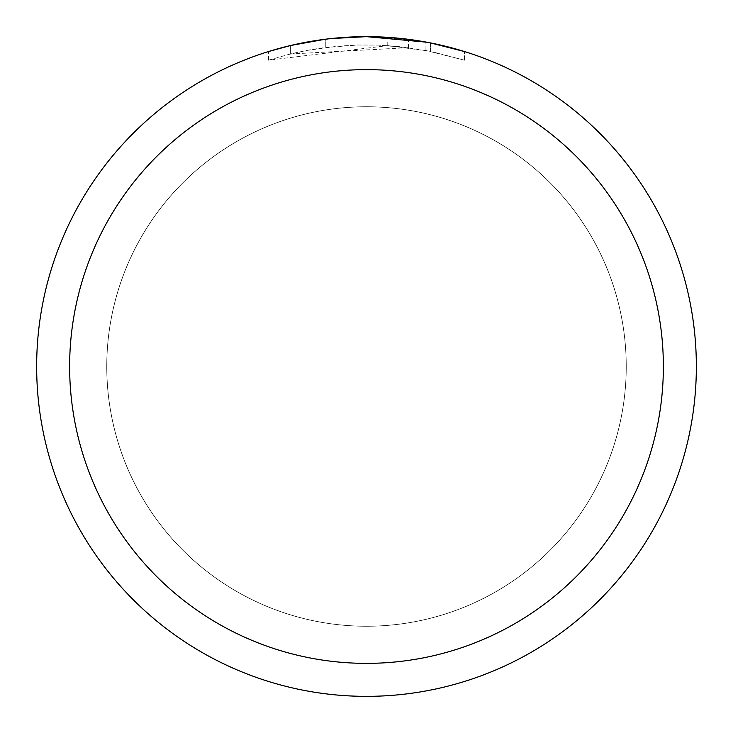 <?xml version="1.0" encoding="UTF-8"?>
<svg xmlns="http://www.w3.org/2000/svg" width="733" height="733" viewBox="0 0 733 733"><rect width="100%" height="100%" fill="white"/><g stroke="black" fill="none" stroke-linecap="round" stroke-linejoin="round"><path stroke-width="0.55" stroke-dasharray="3.67 2.75" d="M366.5 106.789A259.72 259.72 0 0 1 626.22 366.5A259.72 259.72 0 0 1 366.5 626.22A259.72 259.72 0 0 1 106.789 366.5A259.72 259.72 0 0 1 366.5 106.789A259.72 259.72 0 0 1 626.22 366.5A259.72 259.72 0 0 1 366.5 626.22A259.72 259.72 0 0 1 106.789 366.5A259.72 259.72 0 0 1 366.5 106.789M339.7 37.74L366.5 36.65L387.766 37.337L430.528 42.926L430.528 51.337L387.766 45.602L268.516 60.188L287.959 54.636L307.732 50.311L337.812 46.179L358.016 45.006L378.255 45.107L408.51 47.654L408.51 39.335L366.5 36.65A329.85 329.85 0 0 1 696.35 366.5A329.85 329.85 0 0 1 366.5 696.35A329.85 329.85 0 0 1 36.65 366.5A329.85 329.85 0 0 1 366.5 36.65L373.079 36.714M377.669 36.842L407.117 39.161M430.518 42.926L430.665 51.365L425.094 50.284L464.493 60.198L430.518 51.337M464.493 51.548L426.652 42.184M408.51 47.654L290.625 53.976A321.604 321.604 0 0 1 325.278 47.544L357.814 45.015L377.971 45.098L398.184 46.463L430.665 51.365M317.187 40.361L290.625 45.501L290.625 53.976L290.625 45.492A329.85 329.85 0 0 1 325.278 39.234L325.278 47.544L325.278 39.234L334.239 38.235M330.849 38.583L329.3 38.757M268.498 60.198L268.498 51.548L295.967 44.282L316.931 40.397L345.188 37.337L366.5 36.65L344.144 37.41M387.766 45.602L387.766 37.337M430.528 51.337L430.528 42.926M464.52 60.198L464.52 51.548L464.52 60.198M425.094 50.284L425.094 41.9M325.278 39.243L342.32 37.539M106.743 366.5A259.757 259.757 0 0 1 366.5 106.743A259.757 259.757 0 0 1 626.257 366.5A259.757 259.757 0 0 1 366.5 626.257A259.757 259.757 0 0 1 106.743 366.5A259.757 259.757 0 0 1 366.5 106.743A259.757 259.757 0 0 1 626.257 366.5A259.757 259.757 0 0 1 366.5 626.257A259.757 259.757 0 0 1 106.743 366.5"/><path stroke-width="1.1" d="M373.079 36.714L377.669 36.842M407.117 39.161L408.51 39.335M426.652 42.184L366.5 36.65A329.85 329.85 0 0 1 696.35 366.5A329.85 329.85 0 0 1 366.5 696.35A329.85 329.85 0 0 1 36.65 366.5A329.85 329.85 0 0 1 366.5 36.65L330.849 38.583M430.665 42.963L464.493 51.548M366.5 69.635A296.865 296.865 0 0 1 663.365 366.5A296.865 296.865 0 0 1 366.5 663.365A296.865 296.865 0 0 1 69.635 366.5A296.865 296.865 0 0 1 366.5 69.635M329.3 38.757L317.187 40.361M268.516 51.548L290.625 45.501L325.278 39.243M334.239 38.235L339.7 37.74M342.32 37.539L344.144 37.41"/></g></svg>
